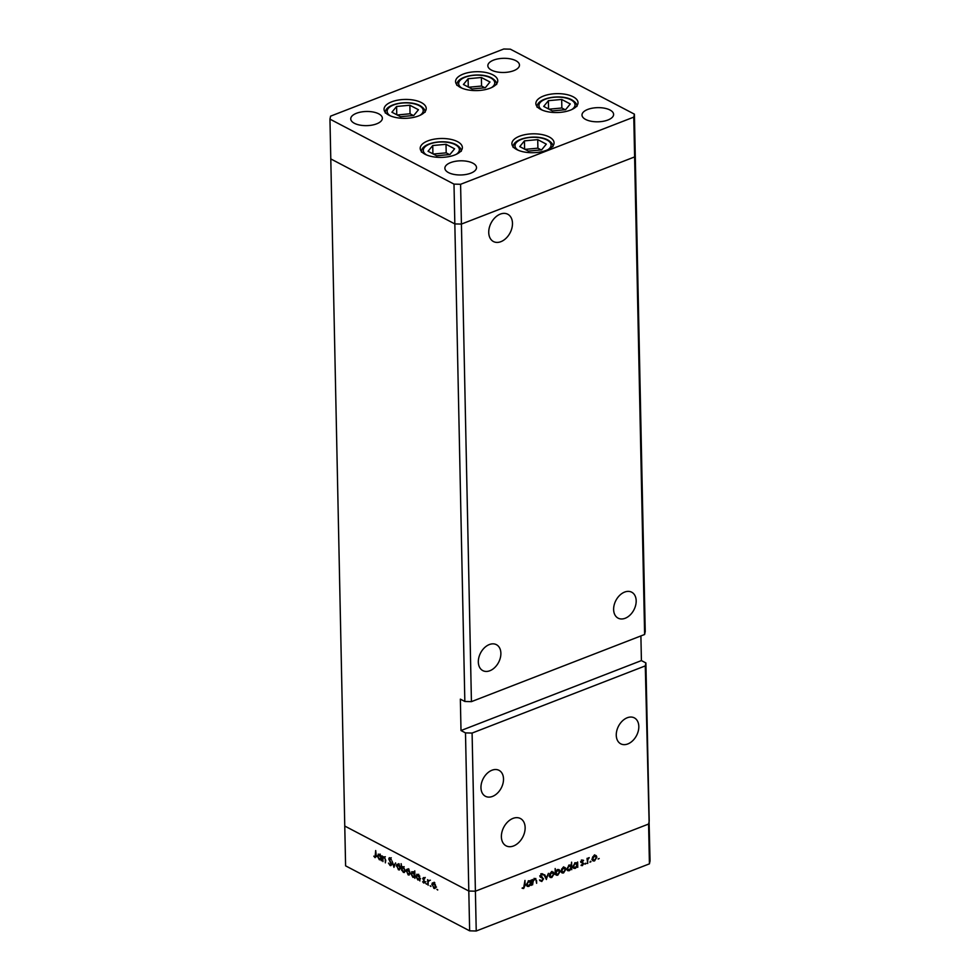 <?xml version="1.0" encoding="UTF-8"?>
<svg xmlns="http://www.w3.org/2000/svg" width="980" height="980" viewBox="0 0 980 980"><rect width="100%" height="100%" fill="white"/><g stroke="black" fill="none" stroke-linecap="round" stroke-linejoin="round"><path stroke-width="1.47" d="M421.376 102.582A21.082 9.445 178.8 0 1 426.227 108.437A21.082 9.445 178.8 0 1 412.384 117.624A21.082 9.445 178.8 0 1 388.901 115.175A21.082 9.445 178.8 0 1 384.05 109.319A21.082 9.445 178.8 0 1 397.892 100.132A21.082 9.445 178.8 0 1 421.376 102.582M492.891 74.848A21.082 9.445 178.8 0 1 497.742 80.703A21.082 9.445 178.8 0 1 483.899 89.891A21.082 9.445 178.8 0 1 460.416 87.441A21.082 9.445 178.8 0 1 455.565 81.585A21.082 9.445 178.8 0 1 469.408 72.398A21.082 9.445 178.8 0 1 492.891 74.848M573.178 96.8A21.082 9.445 178.8 0 1 578.029 102.655A21.082 9.445 178.8 0 1 564.186 111.843A21.082 9.445 178.8 0 1 540.715 109.392A21.082 9.445 178.8 0 1 535.864 103.537A21.082 9.445 178.8 0 1 549.707 94.337A21.082 9.445 178.8 0 1 573.178 96.8M549.229 136.967A21.082 9.445 178.8 0 1 554.068 142.823A21.082 9.445 178.8 0 1 540.225 152.01A21.082 9.445 178.8 0 1 516.754 149.56A21.082 9.445 178.8 0 1 511.903 143.705A21.082 9.445 178.8 0 1 525.745 134.517A21.082 9.445 178.8 0 1 549.229 136.967M457.525 141.647A21.082 9.445 178.8 0 1 462.364 147.502A21.082 9.445 178.8 0 1 448.522 156.69A21.082 9.445 178.8 0 1 425.051 154.24A21.082 9.445 178.8 0 1 420.2 148.384A21.082 9.445 178.8 0 1 434.042 139.197A21.082 9.445 178.8 0 1 457.525 141.647M491.482 70.119A15.815 7.081 -1.2 0 0 509.086 71.957A15.815 7.081 -1.2 0 0 519.474 65.06A15.815 7.081 -1.2 0 0 515.835 60.674A15.815 7.081 -1.2 0 0 498.232 58.837A15.815 7.081 -1.2 0 0 487.844 65.721A15.815 7.081 -1.2 0 0 491.482 70.119M472.875 163.17A15.815 7.081 178.8 0 1 476.513 167.556A15.815 7.081 178.8 0 1 466.125 174.452A15.815 7.081 178.8 0 1 448.522 172.615A15.815 7.081 178.8 0 1 444.883 168.229A15.815 7.081 178.8 0 1 455.271 161.333A15.815 7.081 178.8 0 1 472.875 163.17M609.989 110.005A15.815 7.081 178.8 0 1 613.615 114.391A15.815 7.081 178.8 0 1 603.239 121.287A15.815 7.081 178.8 0 1 585.636 119.45A15.815 7.081 178.8 0 1 581.998 115.052A15.815 7.081 178.8 0 1 592.373 108.168A15.815 7.081 178.8 0 1 609.989 110.005M354.368 123.284A15.815 7.081 -1.2 0 0 371.984 125.122A15.815 7.081 -1.2 0 0 382.359 118.225A15.815 7.081 -1.2 0 0 378.733 113.839A15.815 7.081 -1.2 0 0 361.118 112.002A15.815 7.081 -1.2 0 0 350.742 118.886A15.815 7.081 -1.2 0 0 354.368 123.284M644.62 634.489L645.232 631.524L635.236 153.958L634.611 156.923L644.62 634.489L471.429 701.643L464.839 701.472L460.355 699.132L461.004 730.541L641.41 660.594L645.894 662.933L649.213 821.081L648.589 824.045L475.398 891.2L468.808 891.041L469.641 930.829L345.597 865.842L344.764 826.042L468.808 891.041L344.764 826.042L330.787 158.919L454.83 223.918L461.421 224.077L634.611 156.923L635.236 153.958L634.403 114.158L510.36 49.172L503.769 49L330.579 116.154L329.954 119.131L453.997 184.118L460.588 184.289L633.778 117.122L634.403 114.158M464.839 701.472L453.997 184.118M471.429 701.643L460.588 184.289M633.778 117.122L634.611 156.923L461.421 224.077L454.83 223.918L330.787 158.919L329.954 119.131M624.628 592.079A14.639 10.168 -62.3 0 1 631.708 592.202A14.639 10.168 -62.3 0 1 635.64 605.358A14.639 10.168 -62.3 0 1 625.179 618.27A14.639 10.168 -62.3 0 1 618.111 618.147A14.639 10.168 -62.3 0 1 614.166 604.991A14.639 10.168 -62.3 0 1 624.628 592.079M489.326 644.558A14.639 10.168 -62.3 0 1 496.407 644.668A14.639 10.168 -62.3 0 1 500.339 657.825A14.639 10.168 -62.3 0 1 489.877 670.736A14.639 10.168 -62.3 0 1 482.809 670.614A14.639 10.168 -62.3 0 1 478.865 657.458A14.639 10.168 -62.3 0 1 489.326 644.558M491.96 770.231A14.639 10.168 -62.3 0 1 499.028 770.341A14.639 10.168 -62.3 0 1 502.973 783.498A14.639 10.168 -62.3 0 1 492.511 796.409A14.639 10.168 -62.3 0 1 485.443 796.287A14.639 10.168 -62.3 0 1 481.499 783.13A14.639 10.168 -62.3 0 1 491.96 770.231M627.261 717.752A14.639 10.168 -62.3 0 1 634.342 717.875A14.639 10.168 -62.3 0 1 638.274 731.031A14.639 10.168 -62.3 0 1 627.812 743.942A14.639 10.168 -62.3 0 1 620.744 743.82A14.639 10.168 -62.3 0 1 616.8 730.664A14.639 10.168 -62.3 0 1 627.261 717.752M512.981 818.398A15.423 10.694 -62.3 0 1 520.417 818.52A15.423 10.694 -62.3 0 1 524.57 832.363A15.423 10.694 -62.3 0 1 513.557 845.961A15.423 10.694 -62.3 0 1 506.109 845.838A15.423 10.694 -62.3 0 1 501.956 831.983A15.423 10.694 -62.3 0 1 512.981 818.398M500.903 241.668A15.423 10.694 117.7 0 0 511.915 228.083A15.423 10.694 117.7 0 0 507.763 214.24A15.423 10.694 117.7 0 0 500.315 214.106A15.423 10.694 117.7 0 0 489.302 227.703A15.423 10.694 117.7 0 0 493.455 241.546A15.423 10.694 117.7 0 0 500.903 241.668M461.004 730.541L465.488 732.893L468.808 891.041L475.398 891.2L648.589 824.045L649.422 863.846L650.046 860.869L645.281 665.898L472.091 733.064L476.231 931L469.641 930.829M641.41 660.594L640.895 635.922M645.894 662.933L645.281 665.898M465.488 732.893L472.091 733.064M382.947 861.579L382.359 855.981L382.849 857.194L384.283 856.9L385.765 860.354L385.361 862.853L385.226 859.08L384.221 857.512L382.947 858.247L382.947 861.579M383.964 856.765L382.849 857.194L384.283 856.9M384.797 857.28L382.947 858.247M391.559 864.323L390.101 865.524L388.484 863.086L390.089 864.777L391.094 864.066L388.729 858.872L389.979 857.831L391.4 859.803L389.942 858.554L389.195 859.08L391.559 864.323M390.922 865.634L390.101 865.524L391.473 864.997M390.089 864.777L391.51 863.895M389.232 857.745L389.979 857.831M390.567 858.321L389.195 859.08M393.948 867.349L392.024 861.04L393.874 865.879L395.577 862.902L393.948 867.349M396.373 865.989L396.851 864.36L398.284 864.238L399.754 865.879L400.318 868.06L398.407 869.774L396.863 865.793M399.46 869.934L398.407 869.774L399.963 868.929M406.088 871.073L406.577 869.456L408.011 869.334L409.481 870.975L410.044 873.156L408.133 874.87L406.577 870.889M407.398 869.125L408.011 869.334M409.187 875.03L408.133 874.87L409.689 874.025M419.33 876.328L419.893 880.947L419.403 879.77L417.86 879.979L415.814 876.145L417.762 874.442L419.795 876.157M419.869 879.599L417.86 879.979L419.452 879.146M416.684 874.307L417.762 874.442M437.693 890.012L436.847 889.313L437.717 889.779M431.837 884.573L432.327 882.943L433.76 882.821L435.23 884.462L435.794 886.643L433.883 888.37L432.339 884.377M434.936 888.517L433.883 888.37L435.659 887.672M430.918 886.459L430.073 885.773L430.943 886.226M428.138 885.271L427.562 879.66L428.04 880.702L429.375 880.702L428.15 881.669L428.138 885.271M428.995 880.334L428.04 880.702L428.958 880.31M429.35 880.738L428.15 881.669M426.692 884.242L425.847 883.556L426.716 884.009M423.446 878.178L423.691 877.541L424.695 878.827L423.225 878.668L424.83 882.086L423.74 883.054L422.625 881.755L424.352 881.878L422.76 878.448L423.691 877.541M424.205 878.019L423.225 878.668M424.83 882.086L423.74 883.054L424.757 882.662M423.703 882.38L424.781 881.706M414.369 873.78L414.773 870.828L414.932 878.35L414.442 877.173L412.899 877.37L410.853 873.548L412.801 871.833L414.834 873.596M414.908 876.99L412.899 877.37L414.491 876.549M411.723 871.698L412.801 871.833M401.763 870.473L401.163 863.698L401.69 867.08L403.233 866.822L405.291 870.657L403.331 872.359L402.106 870.338M402.78 866.651L401.69 867.08L403.233 866.822M404.409 872.494L403.331 872.359L404.899 871.514M380.84 856.165L381.404 860.783L380.914 859.607L379.37 859.803L377.325 855.981L379.272 854.266L381.306 855.981M381.379 859.423L379.37 859.803L380.963 858.982M378.194 854.131L379.187 854.536M375.095 856.912L375.683 850.53L376.259 855.724L375.095 857.659L373.809 856.153L375.45 856.961L377.263 856.263M534.786 878.509L536.575 880.567L536.624 883.298L535.913 879.807L534.7 879.207L533.169 881.241L532.581 884.867L532.471 879.513L533.059 880.261L535.864 878.521M535.913 879.807L534.112 878.901M540.152 876.083L543.557 878.803L541.793 881.486L539.833 880.628L541.769 880.738L542.981 879.011L540.152 876.071L541.671 873.768L543.373 874.356L541.621 874.54L540.715 875.826L542.393 877.198M540.654 880.518L541.793 881.486L539.833 880.628M540.36 880.052L541.769 880.738M543.557 878.803L540.519 877.051M541.671 873.768L543.373 874.356L542.062 873.658M542.871 875.005L540.972 874.197M546.423 879.501L544.12 874.993L544.733 874.748L546.35 878.056L548.42 873.327L546.289 879.428M549.364 875.679L549.952 873.523L551.691 871.955L553.467 872.163L554.141 873.817L551.813 877.504L550.331 877.517L549.364 875.679M561.099 871.122L561.687 868.978L563.427 867.41L565.203 867.606L565.877 869.272L563.549 872.947L562.067 872.96L561.099 871.122M576.093 862.682L577.098 863.209L577.637 861.996L577.747 867.349L577.159 866.639L575.297 868.39L573.802 868.378L572.835 866.541L575.199 862.841L576.632 862.829M598.155 859.056L599.197 858.517L598.143 858.921M649.422 863.846L476.231 931M592.104 859.092L592.692 856.949L594.431 855.381L596.207 855.589L596.881 857.243L594.554 860.93L593.072 860.942L592.104 859.092M589.985 862.229L590.475 861.273L591.014 861.69L589.96 862.094M590.475 861.273L591.014 861.69L590.352 861.334M587.706 863.49L587.032 858.345L587.608 858.921L589.213 857.598L587.731 859.815L587.706 863.49L587.13 863.184M584.962 864.176L585.991 863.625L584.95 864.042M585.452 863.221L585.991 863.625L585.342 863.282M581.226 861.922L582.365 860.06L583.566 860.367L581.789 861.677L583.713 863.576L582.39 865.646L581.054 865.426L583.149 863.821L581.226 861.922M583.186 860.979L581.814 860.428M581.238 861.726L582.684 862.412M581.275 865.058L582.39 865.646L581.054 865.426M581.422 864.789L582.353 864.997M582.977 863.368L582.267 863.086M570.029 865.009L571.107 865.573L571.597 862.155L571.757 869.677L571.168 868.966L569.307 870.718L567.812 870.706L566.844 868.868L569.209 865.169L570.617 865.169M555.293 874.528L555.17 868.525L555.807 871.441L557.657 869.64L559.163 869.652L560.131 871.49L557.755 875.201L556.334 875.214M529.629 880.702L530.621 881.228L531.172 880.016L531.283 885.369L530.695 884.658L528.832 886.41L527.338 886.398L526.37 884.56L528.735 880.861L530.168 880.848M523.675 887.745L524.974 880.42L525.084 885.369L523.663 888.517L522.12 888.26L523.675 887.745M594.713 854.805L595.387 856.459M596.232 856.912L596.881 857.243M592.41 860.305L594.554 860.93M596.318 857.476L594.444 856.042L592.667 858.884L594.542 860.269L596.318 857.476M594.076 855.27L595.571 856.055L593.819 855.712M591.871 859.485L594.542 860.269M588.233 857.929L588.919 858.284M587.057 859.448L587.731 859.815M581.985 862.045L583.713 863.576M580.773 862.302L582.622 863.184M576.179 862.719L576.191 863.38M573.888 867.582L575.297 868.39M573.802 867.606L573.153 867.766M577.122 864.899L575.223 863.503L573.398 866.332L575.309 867.729L577.122 864.899M574.905 862.719L576.399 863.503L574.586 863.16M572.639 866.92L575.309 867.729M570.188 865.095L570.201 865.708M567.898 869.897L569.307 870.718M567.812 869.934L567.163 870.093M571.132 867.227L569.233 865.818L567.408 868.648L569.319 870.056L571.132 867.227M568.915 865.034L570.409 865.818L568.596 865.487M566.648 869.248L569.319 870.056M563.708 866.822L564.382 868.488M565.227 868.929L565.877 869.272M562.104 872.151L563.549 872.947M562.055 872.163L561.405 872.335M565.313 869.493L563.439 868.072L561.663 870.902L563.537 872.298L565.313 869.493M563.071 867.3L564.566 868.084L562.814 867.729M560.866 871.502L563.537 872.298M558.318 869.493L558.588 870.203M559.47 871.147L560.131 871.49M554.374 874.05L557.755 875.201M555.832 873.131L557.743 874.54L559.556 871.71L557.657 870.314L555.832 873.131L555.256 872.837M555.072 873.756L557.743 874.54M557.032 869.983L558.833 870.326L557.338 869.542M551.973 871.379L552.647 873.033M553.492 873.486L554.141 873.817M550.368 876.696L551.813 877.504M550.319 876.72L549.67 876.88M553.565 874.05L551.703 872.617L549.927 875.459L551.789 876.843L553.565 874.05M551.336 871.845L552.83 872.629L551.079 872.286M549.131 876.059L551.789 876.843M545.37 877.541L546.35 878.056M541.254 877.59L540.09 876.867M540.519 876.23L542.062 878.019M532.495 880.885L533.169 881.241M529.715 880.738L529.727 881.4M527.424 885.602L528.832 886.41M527.338 885.626L526.689 885.785M530.658 882.919L528.759 881.522L526.934 884.352L528.845 885.749L530.658 882.919M528.441 880.738L529.935 881.522L528.122 881.179M526.174 884.94L528.845 885.749M522.328 887.819L523.663 888.517M433.65 883.874L434.128 882.245M435.769 886.226L432.988 883.384L434.789 882.686M434.361 883.25L432.315 884.817L433.858 887.709L436.504 887.108M433.858 887.709L435.328 886.398M419.832 877.86L416.929 874.993L418.73 874.295M418.374 874.87L416.28 876.402L417.872 879.33L420.555 878.729M417.872 879.33L419.366 878.031M414.871 875.25L411.968 872.396L413.768 871.698M413.401 872.274L411.318 873.793L412.911 876.72L415.594 876.12M412.911 876.72L414.405 875.434M407.901 870.375L408.378 868.758M410.02 872.739L407.239 869.885L409.04 869.187M408.611 869.762L406.565 871.33L408.109 874.209L410.755 873.621M408.109 874.209L409.579 872.911M403.821 867.251L401.727 868.77L403.319 871.698L405.977 871.098M405.255 870.24L402.351 867.386L404.152 866.688M403.319 871.698L404.813 870.412M398.174 865.279L398.652 863.662M400.293 867.643L397.513 864.789L399.313 864.091M398.885 864.666L396.839 866.234L398.395 869.125L401.028 868.525M398.395 869.125L399.852 867.815M394.585 865.597L393.874 865.879M381.343 857.684L378.439 854.83L380.24 854.131M379.873 854.707L377.79 856.226L379.382 859.154L382.065 858.554M379.382 859.154L380.877 857.867M468.109 78.731L463.418 84.476L472.005 88.972L485.296 87.747L489.976 82.002L481.388 77.506L468.109 78.731L468.281 87.024M484.867 87.784L481.56 86.044L468.71 87.245M481.56 86.044L481.388 77.506M396.594 106.465L391.902 112.21L400.489 116.706L413.781 115.469L418.46 109.736L409.873 105.24L396.594 106.465L396.765 114.746M413.352 115.517L410.044 113.778L397.194 114.979M410.044 113.778L409.873 105.24M432.731 145.53L428.052 151.275L436.639 155.771L449.918 154.534L454.61 148.801L446.023 144.305L432.731 145.53L432.915 153.811M449.502 154.583L446.194 152.843L433.344 154.044M446.194 152.843L446.023 144.305M524.435 140.863L519.755 146.596L528.343 151.092L541.621 149.867L546.313 144.133L537.726 139.626L524.435 140.863L524.619 149.144M541.205 149.903L537.898 148.176L525.047 149.364M537.898 148.176L537.726 139.626M548.396 100.683L543.704 106.416L552.304 110.924L565.582 109.687L570.274 103.954L561.675 99.446L548.396 100.683L548.567 108.964M565.154 109.723L561.859 107.996L548.996 109.184M561.859 107.996L561.675 99.446M540.642 877.161L541.585 877.651M491.531 87.588A18.044 8.073 -1.2 0 0 490.588 77.849A18.044 8.073 -1.2 0 0 465.672 77.028A18.044 8.073 -1.2 0 0 462.058 88.2M420.016 115.322A18.044 8.073 -1.2 0 0 419.073 105.583A18.044 8.073 -1.2 0 0 394.156 104.762A18.044 8.073 -1.2 0 0 390.542 115.934M456.166 154.387A18.044 8.073 -1.2 0 0 455.222 144.648A18.044 8.073 -1.2 0 0 430.306 143.827A18.044 8.073 -1.2 0 0 426.692 154.999M547.869 149.707A18.044 8.073 -1.2 0 0 546.926 139.969A18.044 8.073 -1.2 0 0 522.009 139.148A18.044 8.073 -1.2 0 0 518.396 150.32M571.83 109.527A18.044 8.073 -1.2 0 0 570.887 99.801A18.044 8.073 -1.2 0 0 545.958 98.98A18.044 8.073 -1.2 0 0 542.344 110.152M582.904 860.771L581.41 859.987M582.132 862.229L580.638 861.445M582.831 863.27L581.336 862.486M540.997 880.702L539.502 879.918M542.026 877.86L540.531 877.076M542.344 874.552L540.85 873.768M541.23 876.659L539.735 875.875M535.509 879.183L534.014 878.399M428.579 880.885L430.379 880.187M423.458 878.178L425.259 877.48M424.071 882.429L425.884 881.731M390.714 864.85L392.515 864.152M389.477 858.492L391.29 857.794M383.523 857.427L385.336 856.728M496.64 84.501C496.86 82.308 495.145 80.091 491.495 77.873C480.335 71.712 455.798 75.962 456.827 85.334M425.124 112.235C425.345 110.042 423.63 107.825 419.979 105.595C408.819 99.446 384.283 103.696 385.312 113.068M461.274 151.3C461.494 149.107 459.779 146.89 456.129 144.66C444.969 138.511 420.432 142.762 421.449 152.133M552.977 146.62C553.198 144.428 551.483 142.21 547.832 139.993C536.673 133.831 512.136 138.082 513.153 147.453M576.938 106.44C577.147 104.248 575.432 102.043 571.781 99.813C560.634 93.663 536.097 97.914 537.114 107.273"/></g></svg>
